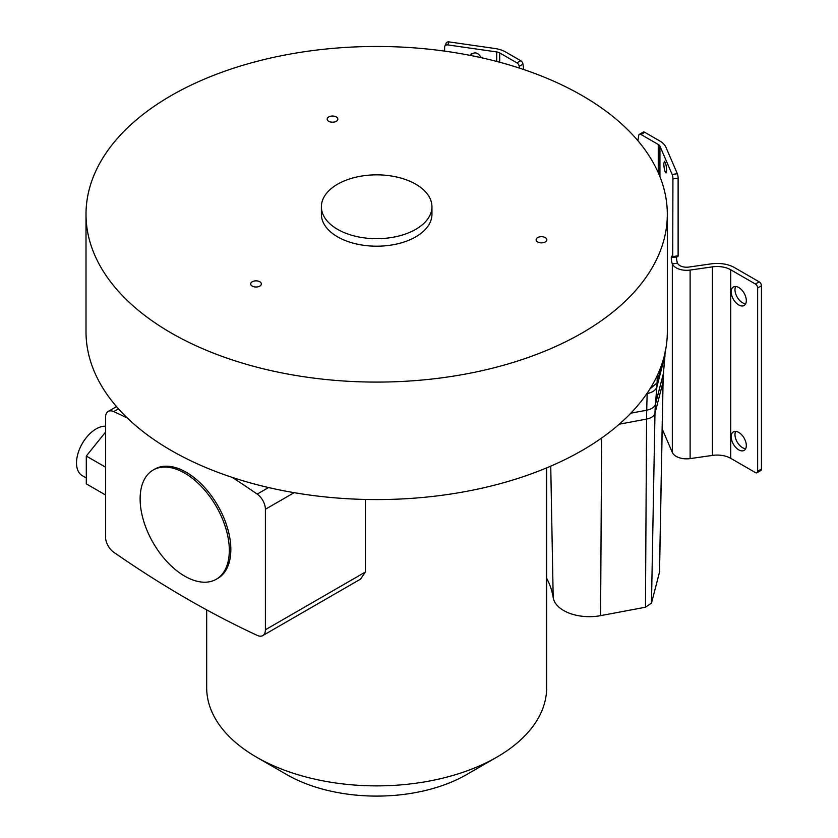 <?xml version="1.0" encoding="UTF-8"?>
<svg xmlns="http://www.w3.org/2000/svg" width="838" height="838" viewBox="0 0 838 838"><rect width="100%" height="100%" fill="white"/><g stroke="black" fill="none" stroke-linecap="round" stroke-linejoin="round"><path stroke-width="1.26" d="M365.389 499.448L365.389 572.029L360.508 579.152L262.755 635.592A12.738 7.353 -120 0 0 265.395 629.757L265.395 509.263A12.832 7.406 -120 0 0 257.203 494.106A1030.75 595.106 -120 0 0 232.22 477.388M206.682 609.875L206.682 687.736A169.978 98.14 0 0 0 256.47 757.133A169.978 98.14 0 0 0 496.861 757.133L466.619 774.584A127.219 73.451 180 0 1 286.711 774.584L256.47 757.133M757.657 287.947L761.438 285.768A3.205 1.854 60 0 0 759.165 281.84L734.507 267.594A24.585 14.194 0 0 0 711.179 263.855L688.826 267.071A9.333 5.395 180 0 1 679.974 265.646A9.333 5.395 180 0 1 677.513 263.142L672.327 263.886A14.686 8.474 0 0 0 676.193 267.835A14.686 8.474 0 0 0 690.114 270.066L712.468 266.851A19.243 11.114 180 0 1 730.726 269.784L755.384 284.019A3.205 1.854 -120 0 1 757.657 287.947L757.657 471.249A3.205 1.854 -120 0 1 756.986 472.726L760.768 470.537A3.205 1.854 60 0 0 761.438 469.071L757.657 471.249M756.986 472.726A3.205 1.854 -120 0 1 755.384 472.559L730.726 458.323A19.243 11.114 0 0 0 712.468 455.401L690.114 458.606A14.686 8.474 180 0 1 676.193 456.375A14.686 8.474 180 0 1 672.327 452.436L662.198 428.972M259.801 286.114A5.342 3.09 0 0 0 261.362 283.935A5.342 3.09 0 0 0 258.062 281.086A5.342 3.09 0 0 0 252.238 281.746A5.342 3.09 0 0 0 250.677 283.935A5.342 3.09 0 0 0 253.977 286.785A5.342 3.09 0 0 0 259.801 286.114M336.289 121.311A5.342 3.09 0 0 0 337.85 119.122A5.342 3.09 0 0 0 334.551 116.273A5.342 3.09 0 0 0 328.726 116.943A5.342 3.09 0 0 0 327.166 119.122A5.342 3.09 0 0 0 330.465 121.981A5.342 3.09 0 0 0 336.289 121.311M545.255 241.952A5.342 3.09 0 0 0 546.826 239.773A5.342 3.09 0 0 0 543.527 236.924A5.342 3.09 0 0 0 537.692 237.594A5.342 3.09 0 0 0 536.131 239.773A5.342 3.09 0 0 0 539.431 242.622A5.342 3.09 0 0 0 545.255 241.952M337.578 184.203A55.277 31.917 0 0 0 321.383 206.766A55.277 31.917 0 0 0 355.511 236.253A55.277 31.917 0 0 0 415.753 229.34A55.277 31.917 0 0 0 431.947 206.766A55.277 31.917 0 0 0 397.82 177.279A55.277 31.917 0 0 0 337.578 184.203M321.383 206.766L321.383 214.277A55.277 31.917 0 0 0 355.511 243.764A55.277 31.917 0 0 0 415.753 236.85A55.277 31.917 0 0 0 431.947 214.277L431.947 206.766M667.32 214.277L667.32 331.764A290.66 167.81 180 0 1 582.19 450.425A290.66 167.81 180 0 1 265.437 486.805A290.66 167.81 180 0 1 86.01 331.764L86.01 214.277A290.66 167.81 180 0 1 171.141 95.616A290.66 167.81 180 0 1 487.894 59.236A290.66 167.81 180 0 1 667.32 214.277A290.66 167.81 180 0 1 582.19 332.937A290.66 167.81 180 0 1 265.437 369.317A290.66 167.81 180 0 1 86.01 214.277M630.825 413.186L646.706 410.211C651.566 409.174 654.478 407.195 655.442 404.251L663.445 373.35A213.816 172.659 -165.5 0 0 662.984 382.432L659.485 572.218L651.482 603.13L645.47 607.225L600.595 615.647L601.632 438.033M546.648 578.304A160.058 92.41 180 0 1 553.185 597.525A36.327 20.971 0 0 0 600.595 615.647M466.63 774.584A127.219 73.451 180 0 1 466.619 774.584L496.861 757.133A169.978 98.14 0 0 0 546.648 687.736L546.648 467.887M637.854 140.648L638.734 135.358A3.205 1.854 -120 0 1 639.373 134.331A3.205 1.854 -120 0 1 640.976 134.489L658.259 144.471A6.411 3.708 180 0 1 659.946 146.189L672.149 174.451L677.334 173.707A3.205 0.629 81.8 0 1 678.12 178.127L678.12 255.81L677.9 256.732L672.715 257.476L672.924 178.871A3.205 0.629 -98.2 0 0 672.149 174.451M519.455 68.108L519.204 66.349A3.205 1.854 -120 0 0 516.973 62.892L499.689 52.92A6.411 3.708 180 0 0 496.704 51.946L496.704 61.446M470.128 55.381L470.202 55.203C474.413 51.464 478.079 52.291 481.201 57.696M471.658 55.685L471.239 53.873M746.312 300.601A10.695 6.17 60 0 1 744.102 305.493A10.695 6.17 60 0 1 735.869 302.633A10.695 6.17 60 0 1 731.197 291.875A10.695 6.17 60 0 1 733.407 286.984A10.695 6.17 60 0 1 741.651 289.843A10.695 6.17 60 0 1 746.312 300.601M735.649 286.491A10.695 6.17 -120 0 0 734.978 289.697A10.695 6.17 -120 0 0 745.642 303.806M731.197 436.776A10.695 6.17 60 0 1 733.407 431.884A10.695 6.17 60 0 1 741.651 434.744A10.695 6.17 60 0 1 746.312 445.502A10.695 6.17 60 0 1 744.102 450.394A10.695 6.17 60 0 1 735.869 447.534A10.695 6.17 60 0 1 731.197 436.776M735.649 431.392A10.695 6.17 -120 0 0 734.978 434.597A10.695 6.17 -120 0 0 745.642 448.707M666.639 170.418C666.346 165.379 665.592 162.342 664.377 161.305L663.79 163.829C664.084 168.867 664.838 171.905 666.053 172.942L666.639 170.418M639.373 134.331L643.144 132.142A3.205 1.854 60 0 1 644.747 132.31L659.736 140.952A23.516 13.576 0 0 1 665.927 147.268L677.334 173.707M519.204 66.349L522.985 64.17A3.205 1.854 60 0 0 520.754 60.713L505.775 52.061A23.516 13.576 0 0 0 494.829 48.489L449.042 41.9L447.743 44.896A3.205 2.545 -156.6 0 0 444.8 46.237A3.205 2.545 -156.6 0 0 444.632 47.064L444.632 51.118M444.8 46.237L446.099 43.251A3.205 2.545 23.4 0 1 449.042 41.9M447.743 44.896L496.704 51.946M522.985 64.17L523.74 69.533M672.327 452.436L672.327 263.886A4.274 0.848 81.8 0 1 671.343 259.204A4.274 0.848 81.8 0 1 671.72 256.166A4.274 0.848 81.8 0 1 672.327 256.91L672.715 257.476M676.486 256.931A4.274 0.848 -98.2 0 0 677.513 263.142M761.438 285.768L761.438 469.071M127.355 418.036A1030.75 595.106 -120 0 0 113.706 411.594A12.832 7.406 -120 0 0 108.196 411.437A12.832 7.406 -120 0 0 105.546 417.303L105.546 537.064A12.832 7.406 -120 0 0 113.685 552.19A1017.102 587.229 -120 0 0 257.276 635.414A12.738 7.353 -120 0 0 262.755 635.592M153.186 470.024L154.695 469.144A63.07 36.422 60 0 1 203.299 486.04A63.07 36.422 60 0 1 230.838 549.519A63.07 36.422 60 0 1 217.775 578.398L216.256 579.268A63.07 36.422 -120 0 0 229.319 550.398A63.07 36.422 -120 0 0 201.79 486.92A63.07 36.422 -120 0 0 153.186 470.024A63.07 36.422 -120 0 0 153.186 542.856A63.07 36.422 -120 0 0 216.256 579.268M105.546 467.175L86.293 456.061L86.293 483.872L105.546 494.986M86.293 456.061L105.546 432.115M105.546 426.217A27.801 16.048 120 0 0 80.417 447.094A27.801 16.048 120 0 0 82.271 475.649L86.293 477.974M690.114 458.606L690.114 270.066M651.482 603.13L654.981 413.344L663.068 381.793L659.537 571.862M619.251 424.206L646.569 419.084C651.252 418.089 654.059 416.172 654.981 413.344A213.816 172.659 -165.5 0 1 655.442 404.251L656.866 386.926C655.798 390.194 652.561 392.404 647.156 393.556L646.706 410.211A213.816 53.946 -100.6 0 0 646.569 419.084L645.47 607.225M553.185 597.525L550.744 466.158M658.259 144.471L658.259 172.691M499.689 62.242L499.689 52.92M640.976 134.489L644.747 132.31M659.946 176.703L659.946 146.189M520.754 60.713L516.973 62.892M678.12 255.81L672.924 256.554M672.924 178.871L678.12 178.127M712.468 266.851L712.468 455.401M730.726 458.323L730.726 269.784M759.165 281.84L755.384 284.019M657.275 375.518L657.086 382.893L649.953 388.916M662.188 363.179L657.086 382.893L656.866 386.926L664.869 356.024A106.908 86.335 14.5 0 0 665.068 352.651M664.963 355.49L663.445 373.35L665.194 351.195M365.389 572.029L265.395 629.757M294.138 492.671L265.395 509.263M268.569 487.538L257.203 494.106M118.472 408.839L113.706 411.594M663.528 372.847L663.068 381.793M116.524 406.629L108.196 411.437"/></g></svg>
